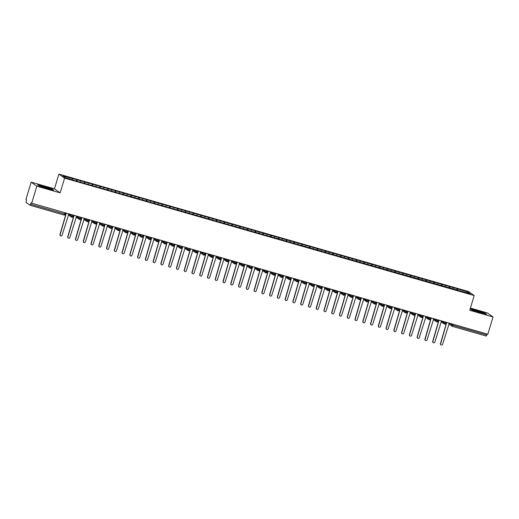 <?xml version="1.0" encoding="UTF-8"?>
<svg xmlns="http://www.w3.org/2000/svg" width="519" height="519" viewBox="0 0 519 519"><rect width="100%" height="100%" fill="white"/><g stroke="black" fill="none" stroke-linecap="round" stroke-linejoin="round"><path stroke-width="0.78" d="M31.159 182.15L36.843 186.178L60.139 192.86L54.45 188.832L31.159 182.15L25.95 199.393L26.592 199.847L26.067 202.442L30.063 205.271L30.997 202.968L487.841 334.223L493.05 316.973L487.36 312.951L470.422 308.091M54.45 188.832L58.9 174.105L468.514 291.542L474.197 295.571L64.583 178.134L58.9 174.105M72.803 178.737L62.942 175.909L65.589 177.777L75.891 180.917L470.156 293.773L467.509 291.899L457.207 288.759L387.323 268.719L72.362 178.426L72.803 178.737L72.686 179.814M77.156 179.983L77.02 181.241M80.568 180.962L80.451 182.039M84.921 182.208L84.785 183.467M88.334 183.188L88.217 184.271M92.68 184.433L92.551 185.698M96.099 185.413L95.983 186.496M100.446 186.658L100.316 187.923M103.865 187.638L103.748 188.721M108.212 188.884L108.075 190.149M111.63 189.863L111.514 190.947M115.977 191.115L115.841 192.374M119.396 192.095L119.279 193.172M123.743 193.34L123.606 194.599M127.161 194.32L127.045 195.397M131.508 195.566L131.372 196.824M134.927 196.545L134.81 197.629M139.274 197.791L139.137 199.056M142.693 198.771L142.576 199.854M147.039 200.016L146.903 201.281M150.458 200.996L150.341 202.079M154.805 202.248L154.668 203.506M158.224 203.227L158.107 204.304M162.57 204.473L162.434 205.732M165.989 205.453L165.872 206.53M170.336 206.698L170.2 207.957M173.755 207.678L173.638 208.755M178.101 208.923L177.965 210.182M181.52 209.903L181.403 210.986M185.867 211.149L185.731 212.414M189.286 212.128L189.169 213.212M193.632 213.374L193.496 214.639M197.045 214.353L196.935 215.437M201.398 215.606L201.262 216.864M204.81 216.585L204.694 217.662M209.163 217.831L209.027 219.089M212.576 218.81L212.459 219.887M216.929 220.056L216.793 221.315M220.341 221.036L220.225 222.119M224.695 222.281L224.558 223.54M228.107 223.261L227.99 224.344M232.46 224.506L232.324 225.771M235.873 225.486L235.756 226.569M240.226 226.732L240.089 227.997M243.638 227.711L243.521 228.795M247.985 228.963L247.855 230.222M251.404 229.943L251.287 231.02M255.75 231.189L255.614 232.447M259.169 232.168L259.052 233.245M263.516 233.414L263.38 234.672M266.935 234.393L266.818 235.477M271.281 235.639L271.145 236.898M274.7 236.619L274.583 237.702M279.047 237.864L278.911 239.129M282.466 238.844L282.349 239.927M286.812 240.089L286.676 241.354M290.231 241.069L290.115 242.152M294.578 242.321L294.442 243.58M297.997 243.301L297.88 244.378M302.343 244.546L302.207 245.805M305.762 245.526L305.646 246.603M310.109 246.772L309.973 248.03M313.528 247.751L313.411 248.835M317.875 248.997L317.738 250.262M321.293 249.976L321.177 251.06M325.64 251.222L325.504 252.487M329.059 252.202L328.942 253.285M333.406 253.447L333.269 254.712M336.825 254.427L336.708 255.51M341.171 255.679L341.035 256.937M344.59 256.658L344.473 257.735M348.937 257.904L348.8 259.163M352.349 258.884L352.239 259.961M356.702 260.129L356.566 261.388M360.115 261.109L359.998 262.192M364.468 262.355L364.332 263.62M367.88 263.334L367.763 264.418M372.233 264.58L372.097 265.845M375.646 265.559L375.529 266.643M379.999 266.805L379.863 268.07M383.411 267.785L383.294 268.868M387.764 269.037L387.628 270.295M391.177 270.016L391.06 271.093M395.53 271.262L395.394 272.52M398.942 272.241L398.826 273.318M403.289 273.487L403.159 274.746M406.708 274.467L406.591 275.55M411.054 275.712L410.918 276.977M414.473 276.692L414.357 277.775M418.82 277.937L418.684 279.203M422.239 278.917L422.122 280.001M426.586 280.163L426.449 281.428M430.004 281.142L429.888 282.226M434.351 282.394L434.215 283.653M437.77 283.374L437.653 284.451M442.117 284.62L441.98 285.878M445.536 285.599L445.419 286.676M449.882 286.845L449.746 288.103M453.301 287.824L453.184 288.908M453.178 324.278L452.873 325.29L486.822 335.027L487.127 334.015M486.822 335.027L486.271 336.065L452.334 326.334M457.648 289.07L457.511 290.335M467.509 291.899L466.451 292.71M36.843 186.178L31.64 203.422M474.197 295.571L469.753 310.297L493.05 316.973M60.139 192.86L64.583 178.134M472.063 310.083L486.588 314.248L485.051 313.158L477.026 310.537L470.532 309L472.063 310.083L470.532 309L477.026 310.537L485.051 313.158L486.588 314.248L472.063 310.083M53.678 190.129L52.14 189.046L44.115 186.418L37.621 184.881L39.152 185.964L47.184 188.592L53.678 190.129L39.152 185.964L37.621 184.881L44.115 186.418L52.14 189.046L53.678 190.129M457.207 288.759L456.798 290.127M446.009 323.272A1.239 1.207 -54.7 0 1 444.498 324.083L445.373 322.046M444.498 324.083A1.239 1.207 -54.7 0 1 444.18 323.927L444.511 324.09A1.239 1.239 0 0 0 446.035 323.259L443.726 322.578L444.005 321.65M449.441 286.533L449.032 287.902M441.675 284.308L441.267 285.671M433.91 282.083L433.501 283.445M426.144 279.851L425.736 281.22M418.379 277.626L417.97 278.995M410.613 275.401L410.205 276.77M402.854 273.176L402.439 274.545M395.089 270.95L394.674 272.313M387.323 268.719L386.908 270.088M379.558 266.494L379.142 267.862M371.792 264.268L371.377 265.637M364.027 262.043L363.611 263.412M356.261 259.818L355.846 261.187M348.496 257.593L348.08 258.955M340.73 255.361L340.315 256.73M332.964 253.136L332.549 254.505M325.199 250.911L324.784 252.279M317.433 248.685L317.018 250.054M309.668 246.46L309.253 247.829M301.902 244.235L301.494 245.597M294.137 242.003L293.728 243.372M286.371 239.778L285.963 241.147M278.606 237.553L278.197 238.922M270.84 235.328L270.431 236.696M263.075 233.102L262.666 234.471M255.309 230.877L254.9 232.24M247.55 228.645L247.135 230.014M239.784 226.42L239.369 227.789M232.019 224.195L231.604 225.564M224.253 221.97L223.838 223.339M216.488 219.745L216.073 221.113M208.722 217.519L208.307 218.882M200.957 215.288L200.542 216.657M193.191 213.062L192.776 214.431M185.426 210.837L185.011 212.206M177.66 208.612L177.245 209.981M169.895 206.387L169.479 207.756M162.129 204.162L161.714 205.524M154.364 201.93L153.948 203.299M146.598 199.705L146.189 201.074M138.833 197.48L138.424 198.848M131.067 195.254L130.658 196.623M123.301 193.029L122.893 194.398M115.536 190.804L115.127 192.166M107.77 188.572L107.362 189.941M100.005 186.347L99.596 187.716M92.246 184.122L91.831 185.491M84.48 181.897L84.065 183.265M76.715 179.671L76.299 181.04M433.222 319.438L436.414 321.696A1.239 1.207 -54.7 0 0 436.732 321.858L437.608 319.814M433.696 318.75L435.96 320.353A1.239 1.207 -54.7 0 0 436.414 321.696L436.745 321.864A1.239 1.239 0 0 0 438.27 321.034L435.96 320.353L436.239 319.425M430.478 318.815A1.239 1.207 -54.7 0 1 428.966 319.633L429.842 317.589M428.966 319.633A1.239 1.207 -54.7 0 1 428.649 319.47L428.979 319.639A1.239 1.239 0 0 0 430.504 318.809L428.194 318.128L428.48 317.2M422.719 316.558L422.738 316.584A1.239 1.207 -54.7 0 1 421.201 317.407L422.077 315.364M414.947 314.365A1.239 1.207 -54.7 0 1 413.435 315.182L414.311 313.139M407.181 312.14A1.239 1.207 -54.7 0 1 405.67 312.951L406.546 310.913M405.67 312.951A1.239 1.207 -54.7 0 1 405.352 312.795L405.683 312.963A1.239 1.239 0 0 0 407.207 312.127L404.898 311.452L405.183 310.518M399.429 309.882L399.448 309.901A1.239 1.239 0 0 1 397.924 310.732A1.239 1.207 -54.7 0 1 397.586 310.57L397.924 310.732L398.78 308.688M391.65 307.683A1.239 1.207 -54.7 0 1 390.139 308.5L391.015 306.457M390.139 308.5A1.239 1.207 -54.7 0 1 389.821 308.338L390.158 308.507A1.239 1.239 0 0 0 391.683 307.676L389.373 306.995L389.652 306.067M383.885 305.457A1.239 1.207 -54.7 0 1 382.373 306.275L383.249 304.231M376.119 303.232A1.239 1.207 -54.7 0 1 374.608 304.05L375.484 302.006M374.608 304.05A1.239 1.207 -54.7 0 1 374.29 303.887L374.627 304.056A1.239 1.239 0 0 0 376.152 303.226L373.842 302.545L374.121 301.617M368.354 301.007A1.239 1.207 -54.7 0 1 366.842 301.824L367.718 299.781M366.842 301.824A1.239 1.207 -54.7 0 1 366.524 301.662L366.862 301.831A1.239 1.239 0 0 0 368.386 301.001L366.077 300.319L366.356 299.392M360.588 298.782A1.239 1.207 -54.7 0 1 359.077 299.593L359.952 297.556M352.823 296.557A1.239 1.207 -54.7 0 1 351.311 297.368L352.187 295.324M351.311 297.368A1.239 1.207 -54.7 0 1 350.993 297.212L351.331 297.374A1.239 1.239 0 0 0 352.855 296.544L350.546 295.862L350.825 294.935M345.057 294.325A1.239 1.207 -54.7 0 1 343.546 295.142L344.421 293.099M343.546 295.142A1.239 1.207 -54.7 0 1 343.228 294.98L343.565 295.149A1.239 1.239 0 0 0 345.09 294.318L342.78 293.637L343.059 292.71M337.292 292.1A1.239 1.207 -54.7 0 1 335.78 292.917L336.656 290.874M324.511 288.272L327.697 290.53A1.239 1.207 -54.7 0 0 328.021 290.692L328.89 288.648M329.526 289.874A1.239 1.207 -54.7 0 1 328.053 290.698L328.034 290.698A1.239 1.239 0 0 0 329.559 289.868L327.249 289.187L327.528 288.259M321.774 287.617L321.793 287.643A1.239 1.207 -54.7 0 1 320.255 288.467L321.131 286.423M314.001 285.424A1.239 1.207 -54.7 0 1 312.49 286.235L313.366 284.198M306.236 283.199A1.239 1.207 -54.7 0 1 304.724 284.01L305.6 281.966M304.724 284.01A1.239 1.207 -54.7 0 1 304.4 283.854L304.737 284.016A1.239 1.239 0 0 0 306.262 283.186L303.952 282.505L304.231 281.577M298.47 280.967A1.239 1.207 -54.7 0 1 296.959 281.785L297.835 279.741M290.705 278.742A1.239 1.207 -54.7 0 1 289.193 279.559L290.069 277.516M289.193 279.559A1.239 1.207 -54.7 0 1 288.875 279.397L289.206 279.566A1.239 1.239 0 0 0 290.731 278.735L288.421 278.054L288.7 277.127M282.939 276.517A1.239 1.207 -54.7 0 1 281.428 277.334L282.304 275.291M275.174 274.292A1.239 1.207 -54.7 0 1 273.662 275.109L274.538 273.065M267.408 272.066A1.239 1.207 -54.7 0 1 265.897 272.877L266.772 270.84M265.897 272.877A1.239 1.207 -54.7 0 1 265.579 272.722L265.91 272.89A1.239 1.239 0 0 0 267.434 272.053L265.125 271.379L265.41 270.444M259.643 269.841A1.239 1.207 -54.7 0 1 258.131 270.652L259.007 268.608M251.877 267.609A1.239 1.207 -54.7 0 1 250.366 268.427L251.241 266.383M250.366 268.427A1.239 1.207 -54.7 0 1 250.048 268.265L250.379 268.433A1.239 1.239 0 0 0 251.903 267.603L249.594 266.922L249.879 265.994M244.112 265.384A1.239 1.207 -54.7 0 1 242.6 266.202L243.476 264.158M236.346 263.159A1.239 1.207 -54.7 0 1 234.835 263.976L235.71 261.933M228.581 260.934A1.239 1.207 -54.7 0 1 227.069 261.745L227.945 259.708M227.069 261.745A1.239 1.207 -54.7 0 1 226.751 261.589L227.088 261.758A1.239 1.239 0 0 0 228.613 260.927L226.303 260.246L226.582 259.312M220.815 258.709A1.239 1.207 -54.7 0 1 219.303 259.519L220.179 257.482M213.049 256.483A1.239 1.207 -54.7 0 1 211.538 257.294L212.414 255.251M211.538 257.294A1.239 1.207 -54.7 0 1 211.22 257.132L211.557 257.301A1.239 1.239 0 0 0 213.082 256.47L210.772 255.789L211.051 254.861M205.284 254.252A1.239 1.207 -54.7 0 1 203.772 255.069L204.648 253.025M203.772 255.069A1.239 1.207 -54.7 0 1 203.454 254.907L203.792 255.076A1.239 1.239 0 0 0 205.316 254.245L203.007 253.564L203.286 252.636M197.518 252.026A1.239 1.207 -54.7 0 1 196.007 252.844L196.883 250.8M189.753 249.801A1.239 1.207 -54.7 0 1 188.241 250.619L189.117 248.575M188.241 250.619A1.239 1.207 -54.7 0 1 187.923 250.456L188.261 250.625A1.239 1.239 0 0 0 189.785 249.795L187.476 249.114L187.755 248.186M181.987 247.576A1.239 1.207 -54.7 0 1 180.476 248.387L181.352 246.35M180.476 248.387A1.239 1.207 -54.7 0 1 180.158 248.231L180.495 248.4A1.239 1.239 0 0 0 182.02 247.569L179.71 246.888L179.989 245.954M174.222 245.351A1.239 1.207 -54.7 0 1 172.717 246.162L173.586 244.125M166.463 243.126A1.239 1.207 -54.7 0 1 164.951 243.936L165.827 241.893M164.951 243.936A1.239 1.207 -54.7 0 1 164.627 243.774L164.964 243.943A1.239 1.239 0 0 0 166.489 243.113L164.179 242.431L164.458 241.504M158.697 240.894A1.239 1.207 -54.7 0 1 157.186 241.711L158.061 239.668M150.932 238.669A1.239 1.207 -54.7 0 1 149.42 239.486L150.296 237.443M149.42 239.486A1.239 1.207 -54.7 0 1 149.096 239.324L149.433 239.493A1.239 1.239 0 0 0 150.958 238.662L148.648 237.981L148.927 237.053M143.173 236.411L143.192 236.437A1.239 1.207 -54.7 0 1 141.655 237.261L142.53 235.217M141.655 237.261A1.239 1.207 -54.7 0 1 141.337 237.099L141.668 237.267A1.239 1.239 0 0 0 143.192 236.437L140.883 235.756L141.162 234.828M135.401 234.218A1.239 1.207 -54.7 0 1 133.889 235.029L134.765 232.992M127.635 231.993A1.239 1.207 -54.7 0 1 126.123 232.804L126.999 230.767M126.123 232.804A1.239 1.207 -54.7 0 1 125.806 232.648L126.136 232.81A1.239 1.239 0 0 0 127.661 231.98L125.351 231.299L125.637 230.371M119.87 229.768A1.239 1.207 -54.7 0 1 118.358 230.579L119.234 228.535M118.358 230.579A1.239 1.207 -54.7 0 1 118.04 230.417L118.371 230.585A1.239 1.239 0 0 0 119.895 229.755L117.586 229.074L117.871 228.146M112.104 227.536A1.239 1.207 -54.7 0 1 110.592 228.354L111.468 226.31M110.592 228.354A1.239 1.207 -54.7 0 1 110.275 228.191L110.605 228.36A1.239 1.239 0 0 0 112.13 227.53L109.82 226.848L110.106 225.921M104.351 225.278L104.364 225.304A1.239 1.239 0 0 1 102.84 226.135A1.239 1.207 -54.7 0 1 102.509 225.966L102.84 226.135L103.703 224.085M96.586 223.053L96.605 223.079A1.239 1.239 0 0 1 95.074 223.91A1.239 1.207 -54.7 0 1 94.743 223.741L95.074 223.91L95.937 221.86M83.786 219.258L86.978 221.516A1.239 1.207 -54.7 0 0 87.296 221.671L88.172 219.634M88.807 220.86A1.239 1.207 -54.7 0 1 87.328 221.684L87.315 221.684A1.239 1.239 0 0 0 88.84 220.847L86.53 220.173L86.809 219.239M81.055 218.603L81.074 218.622A1.239 1.239 0 0 1 79.55 219.453A1.239 1.207 -54.7 0 1 79.212 219.29L79.55 219.453L80.406 217.409M68.255 214.801L71.447 217.059A1.239 1.207 -54.7 0 0 71.765 217.221L72.641 215.177M68.735 214.113L70.999 215.716A1.239 1.207 -54.7 0 0 71.447 217.059L71.784 217.227A1.239 1.239 0 0 0 73.309 216.397L70.999 215.716L71.278 214.788M441.014 344.895L440.832 344.765A1.032 1.006 -54.7 0 1 440.456 343.643L440.637 343.773A1.032 1.006 125.3 0 0 441.014 344.895A1.032 1.006 125.3 0 0 442.584 344.331L449.298 323.168M440.456 343.643L446.619 322.403M440.637 343.773L446.755 322.442M433.248 342.67L433.067 342.534A1.032 1.006 -54.7 0 1 432.69 341.418L432.878 341.547A1.032 1.006 125.3 0 0 433.248 342.67A1.032 1.006 125.3 0 0 434.818 342.105L441.533 320.943M432.69 341.418L438.853 320.178M432.878 341.547L438.99 320.217M425.483 340.438L425.301 340.308A1.032 1.006 -54.7 0 1 424.925 339.192L425.113 339.322A1.032 1.006 125.3 0 0 425.483 340.438A1.032 1.006 125.3 0 0 427.053 339.88L433.767 318.718M424.925 339.192L431.088 317.946M425.113 339.322L431.224 317.985M417.717 338.213L417.536 338.083A1.032 1.006 -54.7 0 1 417.159 336.967L417.347 337.097A1.032 1.006 125.3 0 0 417.717 338.213A1.032 1.006 125.3 0 0 419.287 337.655L426.002 316.486M417.159 336.967L423.322 315.721M417.347 337.097L423.459 315.76M409.958 335.988L409.77 335.858A1.032 1.006 -54.7 0 1 409.394 334.736L409.582 334.872A1.032 1.006 125.3 0 0 409.958 335.988A1.032 1.006 125.3 0 0 411.522 335.423L418.236 314.261M409.394 334.736L415.563 313.495M409.582 334.872L415.693 313.534M479.485 312.276A5.359 0.37 16.8 0 0 483.637 313.204A5.359 0.37 16.8 0 0 477.636 310.965A5.359 0.37 16.8 0 0 473.451 310.128A5.359 0.37 16.8 0 0 479.485 312.276M46.574 188.157A5.359 0.37 16.8 0 0 50.732 189.085A5.359 0.37 16.8 0 0 44.725 186.853A5.359 0.37 16.8 0 0 40.54 186.01A5.359 0.37 16.8 0 0 46.574 188.157M402.193 333.762L402.004 333.633A1.032 1.006 -54.7 0 1 401.628 332.51L401.816 332.64A1.032 1.006 125.3 0 0 402.193 333.762A1.032 1.006 125.3 0 0 403.756 333.198L410.471 312.036M401.628 332.51L407.798 311.27M401.816 332.64L407.934 311.309M394.427 331.537L394.239 331.407A1.032 1.006 -54.7 0 1 393.863 330.285L394.051 330.415A1.032 1.006 125.3 0 0 394.427 331.537A1.032 1.006 125.3 0 0 395.991 330.973L402.705 309.811M393.863 330.285L400.032 309.045M394.051 330.415L400.168 309.084M386.661 329.312L386.473 329.176A1.032 1.006 -54.7 0 1 386.097 328.06L386.285 328.19A1.032 1.006 125.3 0 0 386.661 329.312A1.032 1.006 125.3 0 0 388.225 328.748L394.94 307.585M386.097 328.06L392.267 306.82M386.285 328.19L392.403 306.859M378.896 327.08L378.708 326.951A1.032 1.006 -54.7 0 1 378.332 325.835L378.52 325.964A1.032 1.006 125.3 0 0 378.896 327.08A1.032 1.006 125.3 0 0 380.459 326.522L387.174 305.36M378.332 325.835L384.501 304.588M378.52 325.964L384.637 304.627M371.13 324.855L370.942 324.725A1.032 1.006 -54.7 0 1 370.566 323.609L370.754 323.739A1.032 1.006 125.3 0 0 371.13 324.855A1.032 1.006 125.3 0 0 372.694 324.297L379.408 303.128M370.566 323.609L376.736 302.363M370.754 323.739L376.872 302.402M363.365 322.63L363.177 322.5A1.032 1.006 -54.7 0 1 362.807 321.378L362.989 321.514A1.032 1.006 125.3 0 0 363.365 322.63A1.032 1.006 125.3 0 0 364.928 322.065L371.643 300.903M362.807 321.378L368.97 300.138M362.989 321.514L369.106 300.177M355.599 320.405L355.411 320.275A1.032 1.006 -54.7 0 1 355.041 319.153L355.223 319.282A1.032 1.006 125.3 0 0 355.599 320.405A1.032 1.006 125.3 0 0 357.163 319.84L363.877 298.678M355.041 319.153L361.205 297.912M355.223 319.282L361.341 297.951M347.834 318.179L347.646 318.05A1.032 1.006 -54.7 0 1 347.276 316.927L347.458 317.057A1.032 1.006 125.3 0 0 347.834 318.179A1.032 1.006 125.3 0 0 349.397 317.615L356.112 296.453M347.276 316.927L353.439 295.687M347.458 317.057L353.575 295.726M340.068 315.954L339.88 315.818A1.032 1.006 -54.7 0 1 339.51 314.702L339.692 314.832A1.032 1.006 125.3 0 0 340.068 315.954A1.032 1.006 125.3 0 0 341.632 315.39L348.346 294.228M339.51 314.702L345.673 293.462M339.692 314.832L345.81 293.501M332.303 313.723L332.121 313.593A1.032 1.006 -54.7 0 1 331.745 312.477L331.926 312.607A1.032 1.006 125.3 0 0 332.303 313.723A1.032 1.006 125.3 0 0 333.866 313.165L340.581 292.002M331.745 312.477L337.908 291.23M331.926 312.607L338.044 291.269M324.537 311.497L324.356 311.368A1.032 1.006 -54.7 0 1 323.979 310.252L324.161 310.381A1.032 1.006 125.3 0 0 324.537 311.497A1.032 1.006 125.3 0 0 326.101 310.933L332.815 289.771M323.979 310.252L330.142 289.005M324.161 310.381L330.279 289.044M316.772 309.272L316.59 309.142A1.032 1.006 -54.7 0 1 316.214 308.02L316.395 308.156A1.032 1.006 125.3 0 0 316.772 309.272A1.032 1.006 125.3 0 0 318.342 308.708L325.05 287.545M316.214 308.02L322.377 286.78M316.395 308.156L322.513 286.819M309.006 307.047L308.824 306.917A1.032 1.006 -54.7 0 1 308.448 305.795L308.63 305.925A1.032 1.006 125.3 0 0 309.006 307.047A1.032 1.006 125.3 0 0 310.576 306.482L317.291 285.32M308.448 305.795L314.611 284.555M308.63 305.925L314.748 284.594M301.241 304.822L301.059 304.692A1.032 1.006 -54.7 0 1 300.683 303.57L300.864 303.699A1.032 1.006 125.3 0 0 301.241 304.822A1.032 1.006 125.3 0 0 302.811 304.257L309.525 283.095M300.683 303.57L306.846 282.33M300.864 303.699L306.982 282.368M293.475 302.596L293.293 302.46A1.032 1.006 -54.7 0 1 292.917 301.344L293.099 301.474A1.032 1.006 125.3 0 0 293.475 302.596A1.032 1.006 125.3 0 0 295.045 302.032L301.76 280.87M292.917 301.344L299.08 280.104M293.099 301.474L299.216 280.143M285.709 300.365L285.528 300.235A1.032 1.006 -54.7 0 1 285.152 299.119L285.34 299.249A1.032 1.006 125.3 0 0 285.709 300.365A1.032 1.006 125.3 0 0 287.279 299.807L293.994 278.645M285.152 299.119L291.315 277.873M285.34 299.249L291.451 277.912M277.944 298.14L277.762 298.01A1.032 1.006 -54.7 0 1 277.386 296.894L277.574 297.024A1.032 1.006 125.3 0 0 277.944 298.14A1.032 1.006 125.3 0 0 279.514 297.575L286.228 276.413M277.386 296.894L283.549 275.647M277.574 297.024L283.685 275.686M270.178 295.914L269.997 295.785A1.032 1.006 -54.7 0 1 269.621 294.662L269.809 294.798A1.032 1.006 125.3 0 0 270.178 295.914A1.032 1.006 125.3 0 0 271.748 295.35L278.463 274.188M269.621 294.662L275.784 273.422M269.809 294.798L275.92 273.461M262.413 293.689L262.231 293.559A1.032 1.006 -54.7 0 1 261.855 292.437L262.043 292.567A1.032 1.006 125.3 0 0 262.413 293.689A1.032 1.006 125.3 0 0 263.983 293.125L270.697 271.962M261.855 292.437L268.018 271.197M262.043 292.567L268.154 271.236M254.654 291.464L254.466 291.334A1.032 1.006 -54.7 0 1 254.089 290.212L254.278 290.342A1.032 1.006 125.3 0 0 254.654 291.464A1.032 1.006 125.3 0 0 256.217 290.899L262.932 269.737M254.089 290.212L260.259 268.972M254.278 290.342L260.389 269.011M246.888 289.239L246.7 289.102A1.032 1.006 -54.7 0 1 246.324 287.987L246.512 288.116A1.032 1.006 125.3 0 0 246.888 289.239A1.032 1.006 125.3 0 0 248.452 288.674L255.166 267.512M246.324 287.987L252.494 266.74M246.512 288.116L252.63 266.785M239.123 287.007L238.935 286.877A1.032 1.006 -54.7 0 1 238.558 285.761L238.746 285.891A1.032 1.006 125.3 0 0 239.123 287.007A1.032 1.006 125.3 0 0 240.686 286.449L247.401 265.287M238.558 285.761L244.728 264.515M238.746 285.891L244.864 264.554M231.357 284.782L231.169 284.652A1.032 1.006 -54.7 0 1 230.793 283.53L230.981 283.666A1.032 1.006 125.3 0 0 231.357 284.782A1.032 1.006 125.3 0 0 232.921 284.217L239.635 263.055M230.793 283.53L236.962 262.29M230.981 283.666L237.099 262.329M223.592 282.557L223.404 282.427A1.032 1.006 -54.7 0 1 223.027 281.304L223.215 281.434A1.032 1.006 125.3 0 0 223.592 282.557A1.032 1.006 125.3 0 0 225.155 281.992L231.87 260.83M223.027 281.304L229.197 260.064M223.215 281.434L229.333 260.103M215.826 280.331L215.638 280.202A1.032 1.006 -54.7 0 1 215.262 279.079L215.45 279.209A1.032 1.006 125.3 0 0 215.826 280.331A1.032 1.006 125.3 0 0 217.39 279.767L224.104 258.605M215.262 279.079L221.431 257.839M215.45 279.209L221.568 257.878M208.061 278.106L207.872 277.976A1.032 1.006 -54.7 0 1 207.503 276.854L207.684 276.984A1.032 1.006 125.3 0 0 208.061 278.106A1.032 1.006 125.3 0 0 209.624 277.542L216.339 256.38M207.503 276.854L213.666 255.614M207.684 276.984L213.802 255.653M200.295 275.881L200.107 275.745A1.032 1.006 -54.7 0 1 199.737 274.629L199.919 274.759A1.032 1.006 125.3 0 0 200.295 275.881A1.032 1.006 125.3 0 0 201.859 275.317L208.573 254.154M199.737 274.629L205.9 253.382M199.919 274.759L206.037 253.421M192.53 273.649L192.341 273.519A1.032 1.006 -54.7 0 1 191.972 272.404L192.153 272.533A1.032 1.006 125.3 0 0 192.53 273.649A1.032 1.006 125.3 0 0 194.093 273.091L200.808 251.929M191.972 272.404L198.135 251.157M192.153 272.533L198.271 251.196M184.764 271.424L184.576 271.294A1.032 1.006 -54.7 0 1 184.206 270.172L184.388 270.308A1.032 1.006 125.3 0 0 184.764 271.424A1.032 1.006 125.3 0 0 186.327 270.86L193.042 249.697M184.206 270.172L190.369 248.932M184.388 270.308L190.505 248.971M176.998 269.199L176.817 269.069A1.032 1.006 -54.7 0 1 176.441 267.947L176.622 268.076A1.032 1.006 125.3 0 0 176.998 269.199A1.032 1.006 125.3 0 0 178.562 268.634L185.277 247.472M176.441 267.947L182.604 246.707M176.622 268.076L182.74 246.746M169.233 266.974L169.051 266.844A1.032 1.006 -54.7 0 1 168.675 265.722L168.857 265.851A1.032 1.006 125.3 0 0 169.233 266.974A1.032 1.006 125.3 0 0 170.796 266.409L177.511 245.247M168.675 265.722L174.838 244.481M168.857 265.851L174.974 244.52M161.467 264.748L161.286 264.612A1.032 1.006 -54.7 0 1 160.909 263.496L161.091 263.626A1.032 1.006 125.3 0 0 161.467 264.748A1.032 1.006 125.3 0 0 163.037 264.184L169.752 243.022M160.909 263.496L167.073 242.256M161.091 263.626L167.209 242.295M153.702 262.517L153.52 262.387A1.032 1.006 -54.7 0 1 153.144 261.271L153.326 261.401A1.032 1.006 125.3 0 0 153.702 262.517A1.032 1.006 125.3 0 0 155.272 261.959L161.986 240.797M153.144 261.271L159.307 240.025M153.326 261.401L159.443 240.063M145.936 260.291L145.755 260.162A1.032 1.006 -54.7 0 1 145.378 259.046L145.56 259.176A1.032 1.006 125.3 0 0 145.936 260.291A1.032 1.006 125.3 0 0 147.506 259.734L154.221 238.571M145.378 259.046L151.542 237.799M145.56 259.176L151.678 237.838M138.171 258.066L137.989 257.937A1.032 1.006 -54.7 0 1 137.613 256.814L137.795 256.95A1.032 1.006 125.3 0 0 138.171 258.066A1.032 1.006 125.3 0 0 139.741 257.502L146.455 236.34M137.613 256.814L143.776 235.574M137.795 256.95L143.912 235.613M130.405 255.841L130.224 255.711A1.032 1.006 -54.7 0 1 129.847 254.589L130.035 254.719A1.032 1.006 125.3 0 0 130.405 255.841A1.032 1.006 125.3 0 0 131.975 255.277L138.69 234.114M129.847 254.589L136.01 233.349M130.035 254.719L136.147 233.388M122.64 253.616L122.458 253.486A1.032 1.006 -54.7 0 1 122.082 252.364L122.27 252.494A1.032 1.006 125.3 0 0 122.64 253.616A1.032 1.006 125.3 0 0 124.21 253.051L130.924 231.889M122.082 252.364L128.245 231.124M122.27 252.494L128.381 231.163M114.874 251.391L114.693 251.254A1.032 1.006 -54.7 0 1 114.316 250.139L114.504 250.268A1.032 1.006 125.3 0 0 114.874 251.391A1.032 1.006 125.3 0 0 116.444 250.826L123.159 229.664M114.316 250.139L120.479 228.898M114.504 250.268L120.616 228.937M107.109 249.159L106.927 249.029A1.032 1.006 -54.7 0 1 106.551 247.913L106.739 248.043A1.032 1.006 125.3 0 0 107.109 249.159A1.032 1.006 125.3 0 0 108.679 248.601L115.393 227.439M106.551 247.913L112.72 226.667M106.739 248.043L112.85 226.706M99.35 246.934L99.161 246.804A1.032 1.006 -54.7 0 1 98.785 245.688L98.973 245.818A1.032 1.006 125.3 0 0 99.35 246.934A1.032 1.006 125.3 0 0 100.913 246.376L107.628 225.207M98.785 245.688L104.955 224.442M98.973 245.818L105.085 224.48M91.584 244.709L91.396 244.579A1.032 1.006 -54.7 0 1 91.02 243.456L91.208 243.593A1.032 1.006 125.3 0 0 91.584 244.709A1.032 1.006 125.3 0 0 93.148 244.144L99.862 222.982M91.02 243.456L97.189 222.216M91.208 243.593L97.325 222.255M83.819 242.483L83.63 242.354A1.032 1.006 -54.7 0 1 83.254 241.231L83.442 241.361A1.032 1.006 125.3 0 0 83.819 242.483A1.032 1.006 125.3 0 0 85.382 241.919L92.097 220.757M83.254 241.231L89.424 219.991M83.442 241.361L89.56 220.03M76.053 240.258L75.865 240.128A1.032 1.006 -54.7 0 1 75.489 239.006L75.677 239.136A1.032 1.006 125.3 0 0 76.053 240.258A1.032 1.006 125.3 0 0 77.616 239.694L84.331 218.531M75.489 239.006L81.658 217.766M75.677 239.136L81.794 217.805M68.287 238.033L68.099 237.897A1.032 1.006 -54.7 0 1 67.723 236.781L67.911 236.911A1.032 1.006 125.3 0 0 68.287 238.033A1.032 1.006 125.3 0 0 69.851 237.468L76.565 216.306M67.723 236.781L73.893 215.541M67.911 236.911L74.029 215.58M60.522 235.801L60.334 235.671A1.032 1.006 -54.7 0 1 59.957 234.556L60.146 234.685A1.032 1.006 125.3 0 0 60.522 235.801A1.032 1.006 125.3 0 0 62.085 235.243L68.8 214.081M59.957 234.556L66.127 213.309M60.146 234.685L66.263 213.348M449.227 323.207L452.873 325.29L452.302 326.321A1.239 1.207 -54.7 0 1 451.491 324.81L451.77 323.875M65.511 214.178A1.239 1.207 -54.7 0 1 64.038 215.002L30.083 205.271L64.019 215.002L64.875 212.952M30.615 204.233L64.57 213.964L65.543 214.172L65.829 213.225M446.016 323.24L446.321 322.318M441.461 320.982L443.726 322.584A1.239 1.207 -54.7 0 0 444.18 323.927L440.988 321.663M425.93 316.525L428.194 318.128A1.239 1.207 -54.7 0 0 428.649 319.47L425.457 317.213M418.171 314.3L420.429 315.902L420.714 314.975M410.406 312.075L412.663 313.677L412.949 312.749M402.64 309.849L404.898 311.452A1.239 1.207 -54.7 0 0 405.352 312.795L402.16 310.537M394.875 307.624L397.132 309.227L397.418 308.292M387.109 305.393L389.373 306.995A1.239 1.207 -54.7 0 0 389.821 308.338L386.629 306.08M379.344 303.167L381.608 304.77L381.887 303.842M371.578 300.942L373.842 302.545A1.239 1.207 -54.7 0 0 374.29 303.887L371.098 301.63M363.813 298.717L366.077 300.319A1.239 1.207 -54.7 0 0 366.524 301.662L363.332 299.405M356.047 296.492L358.311 298.094L358.59 297.16M348.281 294.267L350.546 295.862A1.239 1.207 -54.7 0 0 350.993 297.212L347.808 294.948M340.516 292.035L342.78 293.637A1.239 1.207 -54.7 0 0 343.228 294.98L340.042 292.722M332.75 289.81L335.014 291.412L335.293 290.484M324.985 287.584L327.249 289.187A1.239 1.207 -54.7 0 0 327.697 290.53L328.034 290.698M317.219 285.359L319.483 286.962L319.762 286.034M309.454 283.134L311.718 284.736L311.997 283.802M301.688 280.909L303.952 282.505A1.239 1.207 -54.7 0 0 304.4 283.854L301.215 281.59M293.923 278.677L296.187 280.279L296.466 279.352M286.157 276.452L288.421 278.054A1.239 1.207 -54.7 0 0 288.875 279.397L285.684 277.14M278.392 274.227L280.656 275.829L280.941 274.901M270.626 272.001L272.89 273.604L273.176 272.67M262.867 269.776L265.125 271.379A1.239 1.207 -54.7 0 0 265.579 272.722L262.387 270.464M255.101 267.545L257.359 269.147L257.645 268.219M247.336 265.319L249.594 266.922A1.239 1.207 -54.7 0 0 250.048 268.265L246.856 266.007M239.57 263.094L241.828 264.696L242.114 263.769M231.805 260.869L234.069 262.471L234.348 261.544M224.039 258.644L226.303 260.246A1.239 1.207 -54.7 0 0 226.751 261.589L223.559 259.331M216.274 256.418L218.538 258.021L218.817 257.087M208.508 254.187L210.772 255.789A1.239 1.207 -54.7 0 0 211.22 257.132L208.028 254.874M200.743 251.962L203.007 253.564A1.239 1.207 -54.7 0 0 203.454 254.907L200.269 252.649M192.977 249.736L195.241 251.339L195.52 250.411M185.212 247.511L187.476 249.114A1.239 1.207 -54.7 0 0 187.923 250.456L184.738 248.199M177.446 245.286L179.71 246.888A1.239 1.207 -54.7 0 0 180.158 248.231L176.973 245.974M169.681 243.061L171.945 244.663L172.224 243.729M161.915 240.829L164.179 242.431A1.239 1.207 -54.7 0 0 164.627 243.774L161.441 241.517M154.149 238.604L156.414 240.206L156.693 239.278M146.384 236.379L148.648 237.981A1.239 1.207 -54.7 0 0 149.096 239.324L145.91 237.066M138.618 234.153L140.883 235.756A1.239 1.207 -54.7 0 0 141.337 237.099L138.145 234.841M130.853 231.928L133.117 233.531L133.396 232.596M123.087 229.703L125.351 231.305A1.239 1.207 -54.7 0 0 125.806 232.648L122.614 230.391M115.328 227.471L117.586 229.074A1.239 1.207 -54.7 0 0 118.04 230.417L114.848 228.159M107.563 225.246L109.82 226.848A1.239 1.207 -54.7 0 0 110.275 228.191L107.083 225.934M99.797 223.021L102.055 224.623L102.34 223.695M92.032 220.796L94.289 222.398L94.575 221.47M84.266 218.57L86.53 220.173M76.501 216.345L78.765 217.948L79.044 217.013M438.25 321.008L438.555 320.087M438.244 321.047A1.239 1.207 -54.7 0 1 436.764 321.871M430.485 318.783L430.789 317.862M421.214 317.414A1.239 1.239 0 0 0 422.738 316.584L420.429 315.902A1.239 1.207 -54.7 0 0 420.883 317.245L421.214 317.414A1.239 1.207 -54.7 0 1 420.883 317.245L417.691 314.988M414.953 314.332L412.663 313.677A1.239 1.207 -54.7 0 0 413.118 315.02L413.448 315.189A1.239 1.207 -54.7 0 1 413.118 315.02L409.926 312.762M407.194 312.107L407.493 311.186M399.734 308.961L399.448 309.901L397.139 309.22A1.239 1.207 -54.7 0 0 397.586 310.57L394.395 308.305M399.416 309.914A1.239 1.207 -54.7 0 1 397.937 310.738M391.663 307.65L391.968 306.729M383.898 305.425L381.608 304.77A1.239 1.207 -54.7 0 0 382.055 306.113L382.386 306.281A1.239 1.207 -54.7 0 1 382.055 306.113L378.864 303.855M376.132 303.2L376.437 302.279M368.367 300.975L368.672 300.053M360.601 298.749L358.311 298.094A1.239 1.207 -54.7 0 0 358.759 299.437L359.096 299.599A1.239 1.207 -54.7 0 1 358.759 299.437L355.567 297.179M352.836 296.524L353.141 295.596M345.07 294.292L345.375 293.371M337.305 292.067L335.014 291.412A1.239 1.207 -54.7 0 0 335.462 292.755L335.799 292.924A1.239 1.207 -54.7 0 1 335.462 292.755L332.277 290.497M329.539 289.842L329.844 288.921M320.268 288.473A1.239 1.239 0 0 0 321.793 287.643L319.483 286.962A1.239 1.207 -54.7 0 0 319.931 288.305L320.268 288.473A1.239 1.207 -54.7 0 1 319.931 288.305L316.746 286.047M314.008 285.392L311.718 284.736A1.239 1.207 -54.7 0 0 312.166 286.079L312.503 286.241A1.239 1.207 -54.7 0 1 312.166 286.079L308.98 283.822M306.242 283.166L306.547 282.239M298.477 280.935L296.187 280.279A1.239 1.207 -54.7 0 0 296.634 281.622L296.972 281.791A1.239 1.207 -54.7 0 1 296.634 281.622L293.449 279.365M290.711 278.709L291.016 277.788M281.441 277.341A1.239 1.239 0 0 0 282.965 276.51L280.656 275.829A1.239 1.207 -54.7 0 0 281.11 277.172L281.441 277.341A1.239 1.207 -54.7 0 1 281.11 277.172L277.918 274.914M275.18 274.259L272.89 273.604A1.239 1.207 -54.7 0 0 273.344 274.947L273.675 275.115A1.239 1.207 -54.7 0 1 273.344 274.947L270.152 272.689M267.415 272.034L267.72 271.113M258.144 270.659A1.239 1.239 0 0 0 259.669 269.828L257.359 269.147A1.239 1.207 -54.7 0 0 257.813 270.49L258.144 270.659A1.239 1.207 -54.7 0 1 257.813 270.49L254.621 268.232M251.89 267.577L252.195 266.656M244.125 265.352L241.835 264.696A1.239 1.207 -54.7 0 0 242.282 266.039L242.613 266.208A1.239 1.207 -54.7 0 1 242.282 266.039L239.09 263.782M236.359 263.127L234.069 262.471A1.239 1.207 -54.7 0 0 234.517 263.814L234.848 263.983A1.239 1.207 -54.7 0 1 234.517 263.814L231.325 261.557M228.594 260.901L228.898 259.98M219.323 259.532A1.239 1.239 0 0 0 220.847 258.696L218.538 258.021A1.239 1.207 -54.7 0 0 218.986 259.364L219.316 259.526A1.239 1.207 -54.7 0 1 218.986 259.364L215.794 257.106M213.062 256.451L213.367 255.523M205.297 254.219L205.602 253.298M196.026 252.85A1.239 1.239 0 0 0 197.551 252.02L195.241 251.339A1.239 1.207 -54.7 0 0 195.689 252.682L196.026 252.85A1.239 1.207 -54.7 0 1 195.689 252.682L192.504 250.424M189.766 249.769L190.071 248.848M182 247.544L182.305 246.622M174.235 245.318L171.945 244.657M166.469 243.093L166.774 242.165M169.207 243.748L172.73 246.168A1.239 1.207 -54.7 0 1 171.945 244.663M158.704 240.861L156.414 240.206A1.239 1.207 -54.7 0 0 156.861 241.549L157.199 241.718A1.239 1.207 -54.7 0 1 156.861 241.549L153.676 239.291M150.938 238.636L151.243 237.715M135.407 234.186L133.117 233.531A1.239 1.207 -54.7 0 0 133.571 234.873L133.902 235.042A1.239 1.207 -54.7 0 1 133.571 234.873L130.379 232.616M127.642 231.961L127.946 231.039M119.876 229.735L120.181 228.808M112.11 227.504L112.415 226.582M102.859 226.135A1.239 1.207 -54.7 0 0 104.338 225.311L102.055 224.623A1.239 1.207 -54.7 0 0 102.509 225.966L99.317 223.708M96.891 222.132L96.605 223.079L94.289 222.398A1.239 1.207 -54.7 0 0 94.743 223.741L91.552 221.483M96.573 223.086A1.239 1.207 -54.7 0 1 95.094 223.91M88.82 220.828L89.125 219.907M81.36 217.682L81.074 218.622L78.765 217.941A1.239 1.207 -54.7 0 0 79.212 219.29L76.021 217.026M81.042 218.635A1.239 1.207 -54.7 0 1 79.569 219.459M87.309 221.684L86.978 221.516A1.239 1.207 -54.7 0 1 86.524 220.173M73.289 216.378L73.594 215.45M73.276 216.41A1.239 1.207 -54.7 0 1 71.804 217.234M65.524 214.146L65.543 214.172A1.239 1.239 0 0 1 64.019 215.002M486.271 336.065L452.315 326.328A1.239 1.239 0 0 1 451.945 326.153L448.753 323.895M422.738 316.584L423.024 315.636M413.448 315.189A1.239 1.239 0 0 0 414.973 314.358L415.258 313.411M382.393 306.281A1.239 1.239 0 0 0 383.917 305.451L384.203 304.504M359.096 299.606A1.239 1.239 0 0 0 360.621 298.769L360.906 297.828M335.799 292.924A1.239 1.239 0 0 0 337.324 292.093L337.61 291.146M321.793 287.643L322.078 286.696M312.503 286.248A1.239 1.239 0 0 0 314.027 285.411L314.313 284.47M296.972 281.791A1.239 1.239 0 0 0 298.496 280.961L298.782 280.013M282.965 276.51L283.251 275.563M273.675 275.115A1.239 1.239 0 0 0 275.2 274.285L275.485 273.338M259.669 269.828L259.954 268.881M242.62 266.208A1.239 1.239 0 0 0 244.144 265.378L244.43 264.431M234.854 263.983A1.239 1.239 0 0 0 236.379 263.152L236.664 262.205M220.847 258.696L221.133 257.755M197.551 252.02L197.836 251.073M172.73 246.168A1.239 1.239 0 0 0 174.254 245.338L174.54 244.397M157.199 241.718A1.239 1.239 0 0 0 158.723 240.887L159.009 239.94M143.192 236.437L143.478 235.49M133.902 235.042A1.239 1.239 0 0 0 135.427 234.205L135.712 233.265M104.364 225.304L104.65 224.357"/></g></svg>
